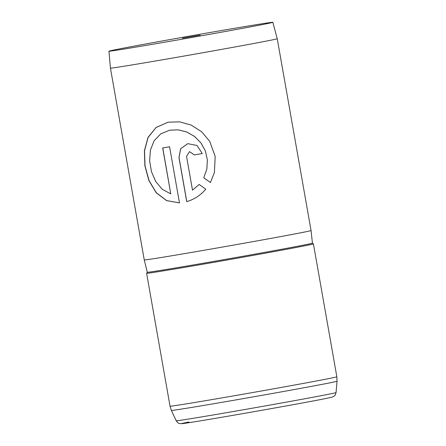 <?xml version="1.0" encoding="UTF-8"?>
<svg xmlns="http://www.w3.org/2000/svg" width="446" height="446" viewBox="0 0 446 446"><rect width="100%" height="100%" fill="white"/><g stroke="black" fill="none" stroke-linecap="round" stroke-linejoin="round"><path stroke-width="0.67" d="M182.447 38.194L200.237 35.106L182.447 38.194M265.047 24.056A83.207 0.87 -10 0 0 272.84 22.3A83.207 0.87 -10 0 0 208.661 32.753A83.207 0.87 -10 0 0 116.752 49.445A83.207 0.87 -10 0 0 108.958 51.195A83.207 0.87 -10 0 0 173.065 40.759A83.207 0.87 -10 0 0 265.047 24.056M313.131 243.867L312.429 243.137A83.842 0.875 -10 0 1 304.573 244.904A83.842 0.875 -10 0 1 211.95 261.724A83.842 0.875 -10 0 1 147.286 272.255L144.259 259.951L110.435 68.138A84.69 0.886 -10 0 0 110.435 68.138A84.69 0.886 -10 0 0 175.724 57.501A84.69 0.886 -10 0 0 269.306 40.508A84.69 0.886 -10 0 0 277.239 38.724L272.84 22.3M146.924 273.158A84.69 0.886 -10 0 0 146.611 273.292A84.69 0.886 -10 0 0 211.9 262.661A84.69 0.886 -10 0 0 305.482 245.662A84.69 0.886 -10 0 0 313.415 243.878A84.69 0.886 -10 0 0 313.081 243.862M144.259 259.951A84.69 0.886 -10 0 0 209.575 249.308A84.69 0.886 -10 0 0 303.129 232.321A84.69 0.886 -10 0 0 311.063 230.537L277.239 38.724M186.534 156.301L192.499 190.152L199.139 184.454L205.79 189.193C200.41 195.354 194.055 199.507 186.735 201.642L178.969 157.605L180.624 148.713L187.799 143.657L197.054 145.496L202.272 153.558A84.69 0.886 -10 0 1 194.322 154.946L189.533 151.64L186.534 156.301M210.445 182.514L203.744 177.787L206.816 169.145L207.384 159.975L205.377 151.004L200.962 142.949L194.512 136.426L186.618 131.949L178.032 129.836L169.642 130.204L160.738 133.878L154.149 140.73L150.436 150.012L149.616 160.727L151.473 171.693L155.777 181.639L162.333 189.355L170.773 193.871L162.679 147.955A84.69 0.886 -10 0 0 169.58 146.779L179.47 202.885L166.609 200.633L156.178 192.767L148.886 180.541L144.883 165.84L144.398 150.798L147.988 137.44L156.061 127.472L168.058 122.193L179.548 121.83L191.195 125.081L201.659 131.776L209.687 141.304L215.184 156.412L214.426 172.468L210.445 182.514M203.744 177.787L206.827 169.157L207.396 159.997L205.4 151.038L201.007 142.982L194.59 136.459L186.723 131.966L178.155 129.831L169.681 130.199M170.773 193.871L162.773 147.938M179.47 202.874L166.676 200.6L156.29 192.733L149.02 180.524L145.017 165.845L144.521 150.82L148.078 137.474L156.089 127.506L168.097 122.187M209.687 141.298L215.178 156.407L214.426 172.468M210.456 182.509L203.766 177.781M192.499 190.152L199.178 184.443M186.796 201.625L179.036 157.589L180.675 148.708L187.816 143.651M194.322 154.946L194.356 154.94A84.517 0.886 -10 0 0 202.267 153.558M194.356 154.94L189.55 151.634M328.446 394.281A81.161 0.847 -10 0 0 336.05 392.569C334.745 396.773 334.5 395.457 333.725 396.416L331.869 397.196L324.839 398.713C302.817 403.173 220.642 417.712 192.795 422.078L181.695 423.678L179.677 423.572C178.668 422.942 178.879 424.274 176.198 420.756A81.161 0.847 -10 0 0 238.872 410.549A81.161 0.847 -10 0 0 328.446 394.281M146.611 273.292L170.049 406.2A84.69 0.886 -10 0 0 235.337 395.569A84.69 0.886 -10 0 0 328.919 378.57A84.69 0.886 -10 0 0 336.853 376.792L337.042 381.207A84.11 0.881 170 0 1 329.165 382.98A84.11 0.881 170 0 1 236.335 399.839A84.11 0.881 170 0 1 171.375 410.42L176.198 420.756M324.727 398.735A76.249 0.797 170 0 1 224.812 416.742A76.249 0.797 170 0 1 188.831 422.005M147.286 272.255L146.873 273.186M336.05 392.569L337.042 381.207M336.853 376.792L313.415 243.878M312.429 243.137L311.063 230.537M108.958 51.195L110.435 68.132M170.049 406.2L171.375 410.42"/></g></svg>
